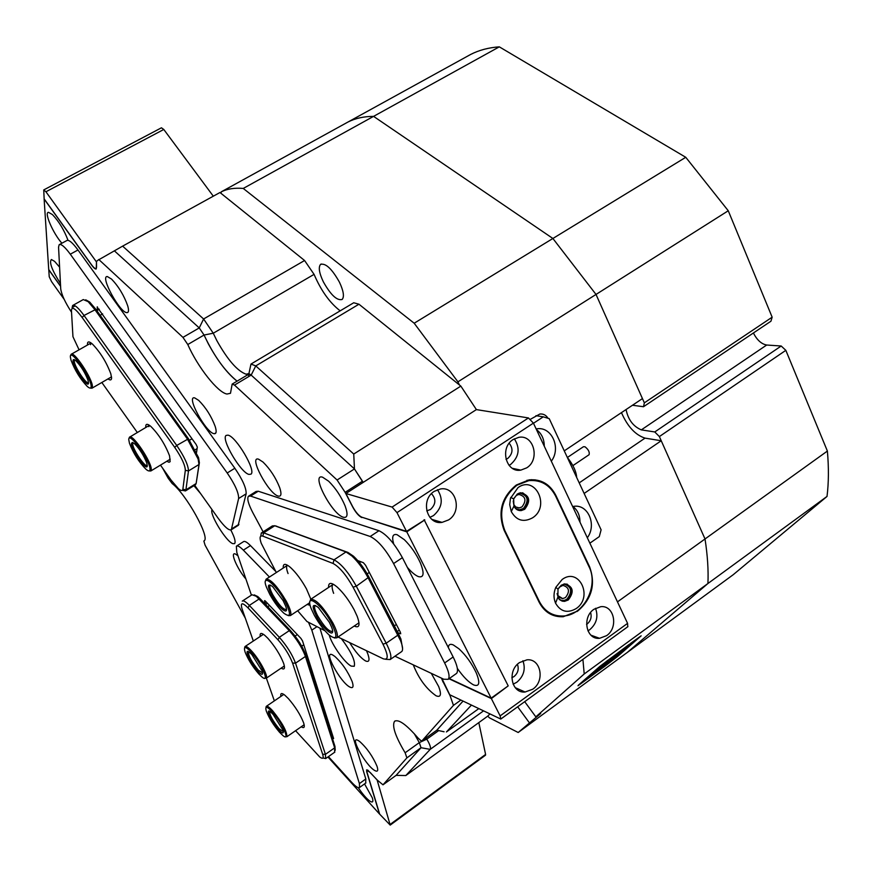 <?xml version="1.0" encoding="UTF-8"?>
<svg xmlns="http://www.w3.org/2000/svg" width="872" height="872" viewBox="0 0 872 872"><rect width="100%" height="100%" fill="white"/><g stroke="black" fill="none" stroke-linecap="round" stroke-linejoin="round"><path stroke-width="1.31" d="M59.59 244.476L66.795 240.574C68.801 239.495 72.529 242.634 77.99 249.992L234.84 468.253C242.645 479.742 246.416 488.255 246.144 493.803L238.111 525.435M71.493 312.165C65.127 302.41 61.531 294.616 60.724 288.817L58.555 247.158L59.165 244.716C61.127 243.648 64.844 246.809 70.294 254.188L227.21 472.984C235.026 484.494 238.83 493.007 238.612 498.533L231.331 529.74C228.987 530.808 224.627 527.015 218.229 518.339L194.663 485.246M97.413 306.879L97.119 310.465M97.097 307.053L196.167 444.546L197.323 447.085L196.538 452.535M562.178 579.466L555.835 587.292C553.524 592.775 553.426 598.061 555.551 603.162C560.576 611.741 567.443 613.55 576.152 608.591C593.549 597.178 579.117 566.724 562.178 579.466M561.208 585.243L558.004 589.189L557.873 597.2L559.661 599.707L562.222 601.146L564.555 601.375L568.282 599.969C574.408 591.848 573.275 586.475 564.871 583.859L561.208 585.243M564.555 601.375L563.454 601.004L567.182 599.598C572.632 593.647 572.523 588.437 566.855 583.989M518.077 487.546L510.447 498.392L509.706 504.648L511.275 511.581C516.475 520.584 523.582 522.655 532.596 517.805C550.537 506.61 535.55 474.968 518.077 487.546M517.358 493.988L513.663 498.958L513.924 506.109C515.515 509.313 517.979 510.807 521.314 510.578L524.704 509.281C531.081 500.811 529.729 495.285 520.682 492.713L517.358 493.988M521.314 510.578L520.235 510.305L523.636 509.008C529.424 502.621 529.075 497.193 522.59 492.745M516.954 485.203C502.185 497.367 498.13 512.485 504.812 530.536L539.376 601.538C544.749 611.588 552.761 616.417 563.399 616.003C583.891 615.261 598.988 585.897 588.982 566.626L555.606 496.048C549.72 484.81 540.803 479.665 528.868 480.614L516.954 485.203M534.787 480.537L531.56 479.665M548.096 612.765L550.984 613.594M563.835 584.033C571.661 586.551 572.708 591.587 566.964 599.151C564.14 600.972 561.481 600.917 558.996 599.02M557.088 593.538L557.611 595.434L562.68 598.606L565.503 597.549C570.135 591.412 569.274 587.347 562.92 585.363L559.094 587.325M519.167 493.072C528.029 495.1 529.446 500.256 523.407 508.55L519.298 509.804L515.385 508.354M513.205 500.964L513.772 504.539L515.668 506.948L518.884 507.973L521.936 506.959C526.753 500.55 525.74 496.375 518.894 494.424L516.377 495.394L513.793 498.588M448.546 519.941C462.585 511.537 456.089 486.107 440.524 488.963L434.311 491.318C420.195 499.645 426.626 525.108 442.05 522.383L448.546 519.941M429.863 517.358L433.493 515.592C442.235 507.875 443.565 499.253 437.482 489.715M426.724 510.872L430.452 509.521C435.946 504.299 436.283 499.013 431.466 493.672M526.666 467.872C540.324 459.718 533.838 434.311 518.786 437.341L513.172 439.521C499.449 447.598 505.88 473.038 520.813 470.128L526.666 467.872M509.052 465.365L510.611 464.471C519.134 456.852 520.377 448.306 514.338 438.823M506 459.326L507.733 458.454C512.856 453.68 513.346 448.611 509.204 443.249M532.748 689.207C545.262 680.988 540.825 658.251 526.939 659.832L519.505 662.578C506.937 670.71 511.308 693.48 525.075 692.019L532.748 689.207M513.118 684.204L516.845 682.231C523.789 676.247 525.805 669.075 522.917 660.714M511.853 677.708L514.011 676.574C517.979 673.162 519.113 669.075 517.434 664.322M606.552 635.677C618.76 627.677 614.237 604.896 600.721 606.705L593.974 609.266C581.7 617.191 586.169 640.004 599.576 638.304L606.552 635.677M587.924 630.827L589.755 629.693C596.568 623.774 598.486 616.635 595.532 608.285M586.573 624.417L587.074 624.08C590.736 620.973 591.903 617.114 590.595 612.515M550.766 614.324L553.818 614.793M538.089 481.115L534.961 479.785M345.89 493.508L352.702 506.719C355.798 512.289 358.817 515.777 361.76 517.172L406.494 531.364L396.989 512.627L392.106 507.079L345.89 493.508L476.395 409.6L528.443 417.939L533.413 423.127L396.989 512.627M441.821 678.307L449.734 694.744L500.779 719.062L500.136 715.89L627.578 623.36L533.413 423.127M448.993 678.754L491.35 698.57L500.136 715.89M627.578 623.36L627.764 626.75M516.3 485.017C501.52 497.193 497.476 512.3 504.158 530.361L539.168 602.279C544.542 612.329 552.554 617.147 563.192 616.744L577.842 610.967C591.914 598.802 595.827 584.077 589.592 566.789L555.802 495.296C549.916 484.058 541 478.913 529.053 479.873L516.3 485.017M424.773 519.897L406.494 531.364M491.35 698.57L508.169 685.904M314.258 615.185C318.869 623.502 323.828 630.118 329.136 635.023C337.192 640.833 337.998 636.909 331.578 623.273C321.387 603.62 304.208 591.652 311.271 608.776L314.258 615.185M310.029 601.298L310.628 599.358C315.74 598.802 323.141 606.65 332.832 622.891C336.919 630.805 338.249 635.786 336.832 637.813L334.347 637.955M316.427 616.199C311.555 605.953 312.176 603.043 318.324 607.479L329.311 622.216L331.404 626.685C336.843 639.83 323.861 630.576 316.427 616.199M315.544 605.506L314.956 605.789C314.007 607.184 314.901 610.531 317.659 615.828C324.057 626.565 328.973 631.764 332.417 631.426L332.581 631.197M145.82 427.465L145.755 426.037C146.006 423.607 147.76 423.781 150.998 426.561C158.966 434.67 165.157 444.437 169.571 455.882L170.138 461.67L169.048 462.258L166.781 461.288M170.236 459.184L150.834 470.978L149.079 470.924M87.538 344.985L87.462 344.048C87.516 341.203 89.195 341.235 92.508 344.135C100.411 352.408 106.515 362.305 110.82 373.826L111.594 377.99C111.518 380.203 110.319 380.508 108.008 378.906M85.729 299.815L89.696 302.05L95.898 309.353L188.472 438.78L198.544 457.604L199.383 462.738L196.135 483.546L199.012 464.493L198.118 459.032L187.404 438.998L94.743 309.44L88.148 301.658L83.287 299.565L72.649 305.494C74.6 304.47 78.393 307.794 84.028 315.468L176.733 445.45C184.417 456.797 188.33 465.299 188.483 470.945L185.91 489.857L185.453 490.936L182.379 490.293M75.188 305.865L72.114 307.587L72.649 305.494M195.274 484.865L196.135 483.546L185.91 489.857L182.858 489.257L185.333 470.324C185.18 465.245 181.649 457.593 174.738 447.391L82.142 317.473C75.439 308.579 71.875 306.203 71.428 310.345L72.954 336.712L79.069 349.803M101.839 382.481L137.34 432.523M160.459 465.125L171.141 480.178L178.444 488.691C181.06 490.882 182.531 491.078 182.858 489.257M71.395 354.174L91.091 342.969L90.535 344.68M149.406 425.296L148.84 426.648M149.995 469.637C151.139 462.127 128.522 430.201 128.762 439.63L129.47 443.303C133.416 453.396 138.888 462.007 145.864 469.158C148.393 471.327 149.766 471.49 149.995 469.637M129.023 438.485L129.438 437.243C132.272 432.97 152.436 463.152 151.238 469.877L150.834 470.978M147.27 465.79C147.183 472.362 130.822 449.211 131.465 443.456L132.337 442.42L134.604 443.783C139.749 449.08 143.793 455.457 146.725 462.89L147.27 465.79M133.231 442.747L132.708 443.695C132.097 448.426 145.319 468.144 147.248 465.376L147.248 465.376M91.157 386.47C91.527 377.958 69.4 346.74 70.381 357.106L71.024 360.223C74.894 370.382 80.289 379.102 87.2 386.361C89.783 388.629 91.102 388.661 91.157 386.47M70.654 355.689L71.068 354.37C73.771 350.326 92.879 379.309 92.399 386.721L91.985 388.193L90.274 388.095M88.486 382.71C88.966 390.002 72.954 367.33 73.03 360.855C73.019 359.111 74.022 359.122 76.038 360.899C81.14 366.295 85.129 372.747 87.996 380.236L88.486 382.71M74.545 360.038L74.273 361.106C74.131 366.273 86.655 385.195 88.486 382.59L88.486 382.59M283.28 568.021C282.92 563.388 285.275 563.159 290.354 567.345C296.033 572.566 301.407 579.749 306.475 588.905L310.846 599.184M287.52 565.241L287.161 565.492C286.158 566.626 286.463 569.318 288.065 573.558M328.602 587.434C328.33 582.169 331.229 582.071 337.29 587.15C343.415 592.84 349.029 600.372 354.13 609.735L357.128 616.177C360.354 625.126 359.395 628.418 354.228 626.031M333.398 584.273L332.799 584.643C331.687 585.929 331.97 588.829 333.649 593.342M275.672 525.98L347.972 552.445L353.476 556.183C359.199 561.568 364.354 568.522 368.943 577.068L398.548 633.955L400.924 639.067L402.592 648.637M260.75 536.16L261.328 532.977L263.682 532.836L334.031 559.824C341.126 563.628 348.549 572.413 356.31 586.191L386.187 643.209C390.536 651.787 391.855 657.226 390.166 659.537L385.697 659.297M401.218 651.885L401.796 651.493C403.18 649.891 402.744 646.25 400.499 640.549L368.322 578.18C363.439 569.078 357.945 561.666 351.852 555.933L345.999 551.954L274.756 525.751L272.358 525.925L261.807 532.672M310.149 605.288L307.129 604.46M297.646 610.749L306.955 621.507L324.929 630.729M338.009 637.018L383.211 658.763C388.607 660.507 388.52 655.635 382.961 644.146L353.073 587.194C346.097 574.812 339.426 566.898 333.05 563.454L262.788 536.127C259.856 535.223 259.333 537.599 261.208 543.245L276.348 572.533M358.414 623.197L358.981 622.782M272.206 711.792C266.799 706.124 264.848 705.917 266.331 711.192C269.023 717.972 273.383 724.959 279.432 732.142L282.866 735.521C290.921 742.399 282.038 722.474 272.206 711.792M265.949 707.628L266.233 706.407C267.17 705.666 269.328 707.148 272.707 710.854C282.31 722.855 287.03 731.488 286.866 736.731L285.417 736.709M273.143 714.43L282.942 730.038C284.065 734.05 282.593 733.897 278.517 729.57C271.279 721.667 264.652 706.898 270.691 712.032L273.143 714.43M269.655 711.465L269.655 711.465C269.535 714.953 272.653 720.686 279.018 728.643L283.367 731.717M248.891 495.983L256.096 491.448L258.254 491.23L378.971 530.721C386.667 534.405 394.471 543.387 402.395 557.677L453.146 656.976C457.342 665.467 458.487 670.928 456.612 673.369L455.98 673.816M263.115 531.833L252.88 512.791C248.335 504.06 246.852 498.555 248.422 496.277L250.547 496.07L370.197 536.487C377.838 540.226 385.642 549.251 393.588 563.552L444.644 662.96C448.862 671.451 450.05 676.901 448.208 679.31L443.804 679.244L394.951 656.224M397.905 632.712L400.717 633.791L400.335 632.146L365.597 565.296L363.373 562.691L357.771 560.598M269.808 594.41C274.342 602.498 279.051 608.787 283.945 613.267C290.888 618.161 291.281 614.259 285.122 601.571C275.781 583.815 260.652 572.359 266.429 587.129L269.808 594.41M265.546 580.926L266.058 579.237C270.56 578.845 277.296 586.169 286.288 601.211C290.311 608.896 291.684 613.681 290.409 615.567L288.25 615.632M271.726 595.314C267.061 585.788 267.366 582.888 272.642 586.605L283.117 600.634L285.536 605.833C289.951 617.114 278.56 608.307 271.726 595.314M270.505 585.09L270.08 585.308C269.23 586.594 270.156 589.81 272.871 594.955C278.811 604.896 283.291 609.757 286.321 609.528L286.419 609.397M250.885 651.787C245.359 646.141 243.419 646.207 245.054 651.962C247.942 659.276 252.499 666.568 258.733 673.86L261.764 676.814C270.691 684.596 261.317 662.851 250.885 651.787M244.607 647.907L244.945 646.599C245.915 645.825 248.073 647.22 251.409 650.795C259.289 659.156 268.696 676.639 266.211 678.242L264.63 678.22M251.91 654.654L262.134 670.971C263.377 675.353 261.916 675.386 257.741 671.069C250.057 662.884 243.07 646.762 249.774 652.572L251.91 654.654M248.466 651.885L248.466 651.885C248.302 655.722 251.561 661.783 258.254 670.099L262.635 672.988M395.212 720.872L394.515 721.362C398.373 718.833 406.199 724.37 417.993 737.974L420.914 740.688L422.048 740.797L436.807 730.202L462.967 701.175L436.818 730.18L444.077 731.772M60.582 286.19L48.723 269.546L44.123 199.023L91.604 265.055C93.849 268.096 95.408 269.394 96.269 268.936L96.487 261.491L97.664 260.39L122.625 246.133L203.601 318.978L213.259 333.224L204.059 335.033L208.332 343.819C217.728 361.041 227.309 373.478 237.086 381.151C224.9 371.21 213.891 355.831 204.059 335.033L199.241 327.927L114.417 250.864L199.241 327.927L204.059 335.033L187.785 344.527C197.737 367.123 217.924 392.738 227.003 394.035L230.481 393.294L232.159 384.105L234.503 385.086L337.083 480.014L354.457 468.929L363.221 482.369L476.395 409.6L460.852 386.111L353.749 454.05L354.457 468.929L251.169 375.102L354.457 468.929L363.101 482.445M59.59 267.137L54.587 261.36L51.404 259.518C48.974 262.178 51.982 270.167 60.441 283.509M68.027 240.312C64.157 230.066 58.958 221.488 52.44 214.577L48.516 212.321C43.829 212.136 53.214 233.631 61.901 243.223M358.294 787.699C362.665 794.218 366.556 798.719 369.968 801.194C372.769 802.916 373.543 801.782 372.29 797.804L364.54 783.917M193.933 485.693L200.506 493.454M194.707 397.894C185.714 395.343 205.585 432.229 213.902 433.657C216.365 434.125 216.801 431.716 215.188 426.43C211.351 416.26 205.868 407.595 198.74 400.422L194.707 397.894M107.343 276.566C99.648 275.65 119.846 312.841 126.865 312.634C128.729 312.667 129.012 310.388 127.704 305.81C124.02 295.445 118.636 286.528 111.551 279.084L107.343 276.566M332.701 654.981C322.411 649.28 340.298 682.482 349.945 687.114C353.106 688.618 353.836 686.765 352.157 681.577C347.972 671.582 342.195 663.189 334.826 656.409L332.701 654.981M237.936 555.715L235.538 554.102C229.619 551.115 236.922 568.533 245.893 578.997M358.523 740.699C348.506 734.289 365.215 765.06 374.611 770.445C377.663 772.178 378.459 770.772 376.998 766.216C372.78 756.373 367.014 748.132 359.7 741.505L358.523 740.699M329.235 635.11C331.731 644.626 344.941 663.221 351.307 666.121L354.239 666.284C355.667 661.238 351.383 652.027 341.388 638.642M227.963 435.139L226.088 435.433C220.823 438.899 240.65 472.668 248.923 474.401L250.983 474.15C256.39 470.869 236.007 436.283 227.963 435.139M407.355 567.378C411.606 572.304 415.301 575.378 418.44 576.621C423.879 577.951 424.522 573.394 420.391 562.931C416.271 553.927 410.897 546.155 404.292 539.637L397.065 534.689C392.749 533.642 391.637 536.738 393.708 543.986M457.353 668.41C463.239 676.825 468.667 682.329 473.649 684.923C479.426 686.973 480.298 682.972 476.276 672.922C471.828 663.472 466.04 655.428 458.912 648.779L453.244 644.899C450.137 643.645 448.513 644.561 448.372 647.634M258.57 459.184C248.291 455.664 268.532 493.672 278.124 496.048C281.242 496.811 281.765 494.032 279.727 487.731C275.737 477.66 270.167 469.103 262.995 462.04L258.57 459.184M349.661 642.631C355.384 651.918 360.681 658.022 365.575 660.943C369.172 662.458 369.924 660.137 367.853 653.989L366.48 650.719M413.274 664.856C418.724 678.59 426.321 688.902 436.055 695.78C440.796 697.709 441.679 694.635 438.703 686.58L431.28 673.348M322.575 477.18C310.388 473.082 331.905 514.317 343.372 517.249C347.568 518.175 348.146 514.415 345.127 505.978C341.061 496.342 335.567 488.091 328.646 481.213L322.575 477.18M212.081 509.706C209.084 513.717 226.012 541.458 232.78 543.648L234.633 543.605C235.865 541.894 234.601 537.359 230.818 530.013M366.785 771.415L366.6 769.9L367.766 770.107L377.532 780.309L383.004 784.822L396.095 775.372L421.023 747.718L396.095 775.372L405.807 775.546L487.731 716.141L489.454 717.83L518.186 732.502L540.673 713.503L535.833 716.849L584.207 673.969L582.91 659.352M426.059 737.919L428.272 741.734C430.332 745.745 430.964 748.296 430.201 749.364L421.023 747.718L419.301 742.617L421.023 747.718L406.897 757.877L383.004 784.822M187.785 344.527L182.957 337.377L199.241 327.927L203.601 318.978L304.579 260.51L314.073 274.364C321.07 290.692 329.78 302.857 340.178 310.835M98.776 259.485L182.957 337.377M203.983 540.967L204.157 540.814C210.326 537.555 186.139 494.032 172.187 483.568L168.187 478.238L162.704 468.297M203.852 541.043L205.073 545.163L245.337 618.215M366.632 771.524L379.451 813.958L327.937 756.972M406.897 757.877L405.131 752.787L419.301 742.617L414.265 733.701L419.301 742.617L426.8 739.151L438.79 730.54M394.515 721.362C391.833 725.918 395.376 736.393 405.131 752.787M443.15 681.969L450.072 695.682L453.462 705.372L422.059 740.786M443.031 682.046L441.494 678.154M362.207 517.314L406.788 531.855L491.165 698.145L449.276 678.558M361.815 517.565C358.872 516.17 355.852 512.692 352.757 507.112L352.866 507.035M337.083 480.014L345.127 492.342L352.757 507.112M450.072 695.682L450.715 695.224M362.458 481.202L345.127 492.342M460.808 700.129L453.462 705.372M251.387 363.82L353.727 302.758L358.959 304.219L255.769 365.913L250.983 364.06L248.803 374.132L251.169 375.102C249.305 373.521 248.422 373.652 248.509 375.494M424.108 519.701L508.202 685.883L491.165 698.145M406.788 531.855L424.817 519.908M308.71 622.837L311.816 630.14L359.395 783.59L359.537 787.503C358.316 788.397 355.656 786.62 351.558 782.184L328.439 756.624M319.98 628.341L365.815 778.979L365.684 783.1M236.704 546.003L243.408 541.719C244.596 540.771 246.95 542.068 250.46 545.589L275.77 571.454M251.419 595.151L236.803 552.39L236.356 546.221C237.511 545.294 239.844 546.602 243.353 550.145L269.448 577.024M332.188 737.723L332.853 738.453L333.453 738.028M265.132 600.863L264.63 601.189L265.709 604.394M264.63 601.189L264.598 600.623L265.317 601.048L300.949 638.413L302.562 640.985L333.616 738.519L332.853 738.453M260.227 636.451C259.703 632.93 261.175 632.527 264.641 635.219L267.824 638.25C275.018 646.468 280.304 654.872 283.673 663.472C285.275 668.552 284.446 670.099 281.176 668.137M284.348 665.979L266.211 678.242M280.893 696.401C280.315 693.153 281.58 692.706 284.697 695.06L288.403 698.625C295.39 706.745 300.448 714.789 303.598 722.779C305.026 727.292 304.241 728.621 301.243 726.768M254.221 594.878L257.807 596.579L260.477 599.097L290.605 630.75C297.385 638.348 302.388 646.261 305.603 654.48L334.957 746.399L335.219 750.323M242.263 601.124C243.375 600.23 245.73 601.658 249.327 605.419L279.323 637.301C286.768 645.749 292.175 654.371 295.532 663.156L325.43 754.345L325.692 758.564L322.956 757.975M334.608 752.274L334.652 747.849L305.255 655.918C301.821 647.177 296.502 638.751 289.275 630.652L256.314 596.295L252.019 594.759L242.58 600.917M295.586 730.692L319.741 757.005C322.923 759.327 323.883 758.411 322.64 754.247L292.567 663.08C289.537 655.177 284.686 647.427 277.994 639.83L248.04 607.904C242.307 602.225 240.291 602.476 241.98 608.634L253.338 641.029M266.363 678.133L274.353 700.87M245.206 646.424L263.42 634.326M314.073 274.364L213.259 333.224L216.812 340.56C227.592 359.82 237.348 371.025 246.068 374.197L248.923 373.587M323.327 281.787C319.152 272.958 318.236 267.159 320.569 264.38C325.692 262.952 331.981 268.892 339.448 282.19C343.568 291.019 344.462 296.774 342.14 299.467C337.006 300.862 330.728 294.976 323.327 281.787M517.663 706.789L529.282 722.659M489.715 714.157L487.731 716.141M358.959 304.219L459.424 384.966L457.92 381.838L414.189 323.229L243.244 188.439C234.655 187.687 227.32 188.821 221.215 191.862L221.019 193.355L304.579 260.51M243.244 188.439L373.576 116.368C363.864 116.412 355.34 118.287 348.026 122.004C355.34 118.287 363.864 116.412 373.576 116.368L552.892 238.481L596.023 294.442L552.892 238.481L414.189 323.229M772.156 317.19L770.946 321.212L643.514 406.723L644.343 402.842L772.156 317.19L728.262 210.762L685.763 157.298L499.307 46.848C488.593 47.6 479.033 50.14 470.618 54.467L221.215 191.862M457.92 381.838L596.023 294.442L642.446 398.591L564.26 450.868M584.207 673.969L707.922 583.51C708.533 570.266 707.563 555.42 705.023 538.972C707.563 555.42 708.533 570.266 707.922 583.51L627.284 652.441L518.186 732.502M579.204 482.881L645.029 438.126L661.238 440.752L705.023 538.972L617.474 601.876M599.805 666.426L578.005 685.741L604.547 666.47L617.627 656.431L641.149 635.841L599.805 666.426M539.245 691.104L537.566 692.313M122.625 246.133L219.973 192.516L221.019 193.355M645.029 438.126C635.372 434.986 627.513 426.495 621.453 412.63M459.424 384.966L460.852 386.111M661.238 440.752L584.131 493.443M515.548 468.994L515.962 469.855M548.008 418.277C546.057 415.105 543.354 413.688 539.888 414.026L530.579 419.192M471.316 705.23L446.442 731.935L478.608 708.762L446.42 731.957M483.295 711.051L430.201 749.364L405.807 775.546M535.833 716.849L524.704 701.677M234.503 385.086L251.169 375.102L255.769 365.913L353.749 454.05M96.53 267.41L96.487 261.589M64.168 299.358L51.568 281.656L49.224 276.762L48.778 269.786L60.593 286.365M43.829 189.878L161.44 127.803L163.783 129.47L45.933 191.764L96.291 261.698M45.933 191.764L43.742 189.933L44.145 198.87L91.397 264.576C93.642 267.617 95.201 268.914 96.062 268.456L96.334 267.519M163.783 129.47L213.302 196.189M377.009 779.862L370.208 772.472L366.883 770.336L366.927 771.96L379.669 814.165L390.209 825.097L377.075 779.808M390.198 824.378L485.595 754.433L478.826 722.692M485.595 754.433L485.464 755.239M214.392 433.744L215.918 432.817M567.389 457.484L583.423 446.726L585.003 446.78C588.426 449.494 589.788 452.132 589.08 454.715L588.916 454.835M576.686 477.485C576.229 471.349 573.1 464.645 567.301 457.375M589.864 543.18L599.293 536.607L601.102 529.816L549.229 418.647L543.278 416.838L533.479 423.269M543.278 416.838L535.942 415.682M587.325 537.773C596.949 524.966 588.219 504.147 573.972 506.316L572.632 506.523M551.311 461.201C561.459 448.012 551.605 426.048 536.629 428.861L536.138 428.937M544.281 446.246C544.226 439.041 541.621 433.504 536.465 429.623M579.989 522.175C579.967 515.428 577.635 510.185 572.969 506.458M607.74 660.355L603.577 663.647L607.74 660.355M605.462 662.349L610.084 658.698L605.462 662.349M619.807 652.038L603.544 664.192L619.807 652.038M601.135 667.298L591.489 674.699L601.135 667.298M622.085 651.231L627.84 647.035L622.085 651.231M624.69 649.051L631.11 644.255L624.69 649.051M631.622 643.819L630.511 644.648L631.622 643.819M626.794 647.286L633.421 642.261L626.794 647.286M630.685 644.179L635.263 640.604L630.652 644.146M601.026 668.835L630.881 643.187L640.648 636.157M601.124 668.966L617.42 656.562L640.68 636.189M633.203 641.792L637.29 638.914L633.203 641.792M620.984 652.572L625.464 649.062L620.962 652.539M618.848 654.174L623.36 650.959L618.848 654.174M622.128 652.027L621.038 652.845L622.128 652.027M614.651 657.641L620.809 653.161L614.64 657.619M611.763 660.137L617.888 655.689L611.752 660.126M608.896 662.622L615 658.186L608.896 662.622M578.441 685.13L600.023 666.273L629.181 644.419L599.511 670.143L578.419 685.109M590.693 675.778L584.229 681.032L590.682 675.767M608.394 661.586L594.671 671.909L608.394 661.586M606.661 662.644L598.127 668.9L606.596 662.557M594.061 672.879L605.571 664.431L594.061 672.879M600.459 666.851L606.269 662.469L600.459 666.851M594.017 673.729L599.402 669.794L593.876 673.544M608.002 660.257L604.024 663.309L608.002 660.257M604.656 662.796L606.345 661.51L604.634 662.774M630.641 643.819L633.922 641.345L630.641 643.819M629.802 644.615L634.969 640.844L629.802 644.615M620.079 653.03L625.18 649.313L620.068 653.008M644.343 402.842L596.023 294.442L728.262 210.762M499.307 46.848L373.576 116.368L552.892 238.481L685.763 157.298M827.016 496.441L707.922 583.51L627.284 652.441L733.232 574.702L827.016 496.441C828.727 482.805 828.847 467.686 827.386 451.064L785.836 350.337L659.374 436.567L654.774 431.956L781.192 346.01L766.684 345.029C761.452 344.048 757.016 340.036 753.386 332.995M659.374 436.567L705.023 538.972L827.386 451.064M626.063 409.546C628.113 419.628 633.203 426.408 641.323 429.874L654.774 431.956M643.514 406.723L632.483 405.251M781.192 346.01L785.836 350.337M70.294 254.188L77.99 249.992M231.778 528.857L238.939 524.312M238.612 498.533L246.144 493.803M227.21 472.984L234.84 468.253M504.812 530.536L504.147 530.35M539.376 601.538L538.7 601.298M392.106 507.079L528.443 417.939M555.159 495.154L555.802 495.296M588.971 566.604L589.592 566.789M577.275 610.771L577.842 610.967M576.436 611.348L577.024 611.555M102.645 313.898L100.149 315.304M192.014 438.747L189.507 440.262M197.105 448.611L195.186 449.767M174.738 447.391L176.733 445.45L188.472 438.78M185.333 470.324L188.483 470.945L199.012 464.493L199.383 462.738M82.142 317.473L84.028 315.468L95.898 309.353M396.368 624.494L394.34 625.878M360.855 561.753L359.493 562.647M369.303 572.435L367.177 573.852M382.961 644.146L386.187 643.209L397.959 635.11L398.548 633.955M353.073 587.194L356.31 586.191L368.943 577.068M333.05 563.454L334.031 559.824L345.999 551.954L347.972 552.445M262.788 536.127L263.682 532.836L274.756 525.751L276.588 526.197M444.644 662.96L453.146 656.976M393.588 563.552L402.395 557.677M370.197 536.487L378.971 530.721M250.547 496.07L258.254 491.23M359.395 783.59L365.815 778.979M311.816 630.14L316.776 626.804M243.353 550.145L250.46 545.589M269.546 605.484L267.715 606.694M297.308 634.598L295.096 636.08M303.772 644.8L301.723 646.174M332.145 733.908L331.186 734.584M248.04 607.904L249.327 605.419L259.158 598.977L260.477 599.097M322.64 754.247L325.43 754.345L334.652 747.849L334.957 746.399M292.567 663.08L295.532 663.156L305.429 656.453L305.767 654.981M277.994 639.83L279.323 637.301L289.275 630.652L290.605 630.75M766.684 345.029L641.323 429.874M231.331 529.74L238.481 525.206M557.873 597.2L555.551 603.162M558.004 589.189L555.835 587.292M513.924 506.109L511.275 511.581M513.663 498.958L510.763 497.389M528.868 480.614L527.059 480.21M590.954 635.187L599.576 638.304M515.178 687.627L525.075 692.019M627.927 626.63L500.779 719.062M512.387 468.308L520.813 470.128M431.88 519.396L442.05 522.383M559.017 597.375L562.68 598.606M515.744 507.003L519.374 507.929M358.981 622.815L336.832 637.813M333.311 584.305L311.108 599.042M99.31 309.233L96.814 310.639M185.453 490.936L195.644 484.636M198.544 457.604L198.118 459.032M89.696 302.05L88.148 301.658M149.428 425.307L129.764 437.046M111.518 376.868L91.985 388.193M399.289 630.118L397.272 631.502M390.166 659.537L401.796 651.493M353.476 556.183L351.852 555.933M400.924 639.067L400.499 640.549M283.814 694.417L266.461 706.255M304.154 724.752L286.866 736.731M448.208 679.31L456.612 673.369M309.789 602.694L290.409 615.567M287.531 565.252L266.461 578.964M248.782 374.153L232.344 383.996M436.807 730.202L422.048 740.797M359.537 787.503L365.924 782.914M267.432 603.261L265.6 604.47M332.613 735.379L331.654 736.044M325.692 758.564L334.87 752.089M305.603 654.48L305.255 655.918M257.807 596.579L256.314 596.295M320.569 264.38L321.234 263.998M390.209 825.097L485.519 755.196M589.08 454.715L572.893 465.626"/></g></svg>
